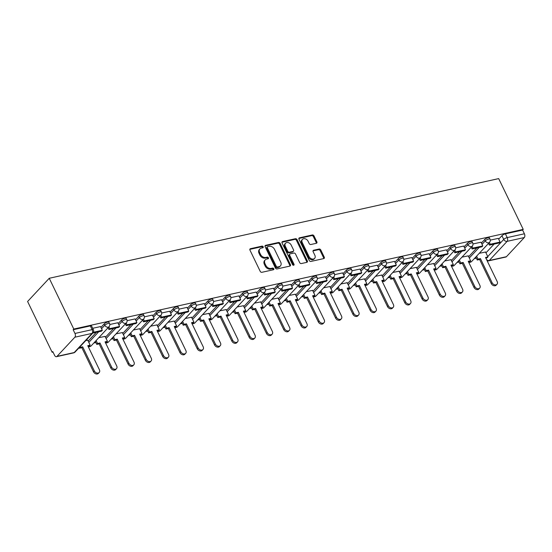 <?xml version="1.0" encoding="UTF-8"?>
<svg xmlns="http://www.w3.org/2000/svg" width="552" height="552" viewBox="0 0 552 552"><rect width="100%" height="100%" fill="white"/><g stroke="black" fill="none" stroke-linecap="round" stroke-linejoin="round"><path stroke-width="0.83" d="M263.194 246.778A0.966 0.724 43 0 0 262.027 246.123L250.47 248.69A1.373 1.035 43 0 0 249.952 250.111L260.227 271.363A1.373 1.035 43 0 0 261.883 272.302L273.447 269.742A0.966 0.724 43 0 0 272.647 268.086L271.149 268.417A4.402 3.305 43 0 1 265.843 265.408L264.988 263.642A4.402 3.305 43 0 1 265.25 259.868A4.402 3.305 43 0 1 266.644 259.088L268.141 258.757A0.966 0.724 43 0 0 267.34 257.108L265.843 257.439A4.402 3.305 43 0 1 260.537 254.431L259.675 252.657A4.402 3.305 43 0 1 259.937 248.883A4.402 3.305 43 0 1 261.331 248.11L262.828 247.779A0.966 0.724 43 0 0 263.194 246.778M262.655 247.813A0.966 0.724 43 0 0 261.4 246.799L249.835 249.366A1.373 1.035 43 0 0 249.821 249.366M273.274 269.776A0.966 0.724 43 0 0 272.019 268.762L270.521 269.093L271.149 268.417M267.968 258.798A0.966 0.724 43 0 0 266.706 257.784L265.215 258.115L265.843 257.439M316.358 243.294A1.373 1.035 43 0 0 316.876 241.873L313.991 235.904A1.373 1.035 43 0 0 312.335 234.966L299.494 237.815A1.373 1.035 43 0 0 298.977 239.237L309.251 260.496A1.373 1.035 43 0 0 310.907 261.434L323.748 258.584A1.373 1.035 43 0 0 324.265 257.163L320.781 249.959A1.373 1.035 43 0 0 319.125 249.021L313.633 250.235A1.373 1.035 43 0 0 313.115 251.657L314.84 255.231A3.685 2.767 43 0 1 314.619 258.391A3.685 2.767 43 0 1 309.017 256.521L302.255 242.528A3.685 2.767 43 0 1 302.475 239.375A3.685 2.767 43 0 1 308.078 241.238L309.203 243.57A1.373 1.035 43 0 0 310.859 244.508L316.358 243.294A1.373 1.035 43 0 0 316.241 242.549L313.363 236.58A1.373 1.035 43 0 0 311.701 235.642L298.86 238.492A1.373 1.035 43 0 0 298.846 238.492M523.227 229.377L73.789 329.047L49.245 278.277L498.684 178.607L523.227 229.377L522.599 230.053L524.4 233.786A2.801 1.642 77.5 0 1 524.303 237.539L506.439 256.694A2.801 1.642 77.5 0 1 505.88 257.025L488.699 260.834A2.801 1.642 77.5 0 0 489.258 260.503L506.439 256.694M280.147 243.411A1.373 1.035 43 0 0 278.491 242.473L265.65 245.323A1.373 1.035 43 0 0 265.132 246.744L275.407 267.996A1.373 1.035 43 0 0 277.063 268.934L289.903 266.092A1.373 1.035 43 0 0 290.421 264.67L280.147 243.411L279.519 244.087A1.373 1.035 43 0 0 277.856 243.149L265.015 245.999A1.373 1.035 43 0 0 265.001 245.999M282.569 241.569L295.41 238.719A1.373 1.035 43 0 1 297.073 239.658L307.347 260.917A1.373 1.035 43 0 1 306.829 262.338L301.33 263.552A1.373 1.035 43 0 1 299.674 262.614L295.506 253.996A1.373 1.035 43 0 0 293.85 253.057L290.2 253.865A1.373 1.035 43 0 0 289.683 255.286L294.023 264.263A0.966 0.724 43 0 1 292.498 264.601L282.051 242.99A1.373 1.035 43 0 1 282.569 241.569L281.941 242.245L294.782 239.395L295.41 238.719M485.946 252.85L494.109 244.094M498.697 239.182L501.934 235.711L503.734 239.437A2.801 0.849 -25.8 0 1 507.219 237.595L524.4 233.786M57.001 356.364L74.182 352.555L92.046 333.401L74.865 337.21L57.001 356.364A2.801 1.642 -102.5 0 1 56.449 356.695A2.801 1.642 -102.5 0 1 54.579 355.309L52.771 351.583L52.143 352.259L53.006 352.066M93.819 343.013L95.875 342.557M111.111 339.183L113.167 338.721M128.409 335.347L130.465 334.892M145.7 331.51L147.757 331.055M162.999 327.674L165.055 327.219M180.29 323.838L182.346 323.382M197.588 320.001L199.638 319.546M214.88 316.165L216.936 315.709M232.171 312.335L234.227 311.873M249.469 308.499L251.526 308.044M266.761 304.663L268.817 304.207M284.059 300.826L286.115 300.371M301.351 296.99L303.407 296.534M318.649 293.153L320.705 292.698M335.94 289.317L337.996 288.862M353.239 285.487L355.295 285.032M370.53 281.651L372.586 281.196M387.828 277.815L389.884 277.359M405.12 273.978L407.176 273.523M422.418 270.142L424.474 269.686M439.709 266.305L441.766 265.85M457.008 262.469L459.057 262.014M474.299 258.64L476.355 258.184M52.143 352.259L27.6 301.489L49.245 278.277M74.865 337.21A2.801 1.642 -102.5 0 0 74.962 333.456L92.143 329.641A2.801 0.849 -25.8 0 1 93.405 329.779L91.604 326.046A2.801 0.849 -25.8 0 0 90.342 325.915L92.143 329.641A2.801 1.642 -102.5 0 1 92.046 333.401A2.801 2.104 43 0 0 92.936 332.911A2.801 2.801 0 0 0 93.405 329.779M73.789 329.047L73.161 329.723L74.962 333.456M87.782 340.253L85.801 340.549M100.533 326.584L92.688 328.288M105.073 336.423L98.801 337.672M117.824 322.754L109.807 324.493M122.371 332.587L116.099 333.836M135.123 318.918L127.098 320.657M139.663 328.75L133.391 329.999M152.414 315.082L144.396 316.827M156.961 324.914L150.689 326.163M169.705 311.245L161.688 312.991M174.253 321.078L167.98 322.327M177.247 312.397L178.103 314.178L187.97 311.99L188.791 311.107L187.045 307.367L178.986 309.154M191.551 317.241L185.279 318.49M204.295 303.572L196.277 305.318M208.842 313.405L202.57 314.661M221.593 299.736L213.576 301.482M226.141 309.575L219.868 310.824M238.885 295.906L230.867 297.645M243.432 305.739L237.16 306.988M256.183 292.07L248.165 293.809M260.73 301.903L254.458 303.151M273.475 288.234L265.457 289.979M278.022 298.066L271.75 299.315M281.009 289.386L281.872 291.166L291.739 288.979L292.56 288.096L290.814 284.356L282.755 286.143M295.32 294.23L289.041 295.479M308.064 280.561L300.046 282.307M312.611 290.393L306.339 291.642M325.363 276.724L317.345 278.47M329.903 286.557L323.631 287.813M342.654 272.895L334.636 274.634M347.201 282.727L340.929 283.976M359.952 269.059L351.934 270.797M364.492 278.891L358.22 280.14M377.244 265.222L369.226 266.968M381.791 275.055L375.519 276.304M394.542 261.386L386.517 263.132M399.082 271.218L392.81 272.467M411.833 257.549L403.816 259.295M416.38 267.382L410.108 268.631M429.125 253.713L421.107 255.459M433.672 263.545L427.4 264.794M446.423 249.877L438.405 251.622M450.97 259.716L444.698 260.965M463.714 246.047L455.697 247.786M468.262 255.88L461.989 257.128M481.013 242.211L472.995 243.95M468.655 256.687L476.818 247.931M481.399 243.018L484.642 239.547L485.277 240.865A2.801 0.849 -25.8 0 1 487.968 239.257A2.801 0.849 -25.8 0 1 490.017 239.154L489.382 237.829A2.801 0.849 154.2 0 0 487.326 237.933A2.801 0.849 154.2 0 0 484.642 239.547M451.357 260.516L459.519 251.767M464.108 246.854L467.344 243.377L467.986 244.702A2.801 0.849 -25.8 0 1 470.677 243.094A2.801 0.849 -25.8 0 1 472.726 242.99L472.084 241.666A2.801 0.849 154.2 0 0 470.035 241.769A2.801 0.849 154.2 0 0 467.344 243.377M434.065 264.353L442.228 255.604M446.809 250.684L450.052 247.213L450.687 248.538A2.801 0.849 -25.8 0 1 453.378 246.93A2.801 0.849 -25.8 0 1 455.434 246.827L454.793 245.502A2.801 0.849 154.2 0 0 452.737 245.605A2.801 0.849 154.2 0 0 450.052 247.213M416.767 268.189L424.936 259.44M429.518 254.52L432.754 251.05L433.396 252.374A2.801 0.849 -25.8 0 1 436.087 250.76A2.801 0.849 -25.8 0 1 438.136 250.663L437.494 249.338A2.801 0.849 154.2 0 0 435.445 249.442A2.801 0.849 154.2 0 0 432.754 251.05M399.476 272.026L407.638 263.269M412.227 258.357L415.463 254.886L416.098 256.211A2.801 0.849 -25.8 0 1 418.789 254.596A2.801 0.849 -25.8 0 1 420.845 254.5L420.203 253.175A2.801 0.849 154.2 0 0 418.147 253.278A2.801 0.849 154.2 0 0 415.463 254.886M382.177 275.862L390.347 267.106M394.928 262.193L398.164 258.722L398.806 260.047A2.801 0.849 -25.8 0 1 401.497 258.433A2.801 0.849 -25.8 0 1 403.546 258.336L402.905 257.011A2.801 0.849 154.2 0 0 400.856 257.108A2.801 0.849 154.2 0 0 398.164 258.722M364.886 279.698L373.048 270.942M377.637 266.029L380.873 262.559L381.508 263.884A2.801 0.849 -25.8 0 1 384.199 262.269A2.801 0.849 -25.8 0 1 386.255 262.165L385.613 260.848A2.801 0.849 154.2 0 0 383.564 260.944A2.801 0.849 154.2 0 0 380.873 262.559M347.587 283.535L355.757 274.779M360.339 269.866L363.575 266.395L364.216 267.713A2.801 0.849 -25.8 0 1 366.907 266.105A2.801 0.849 -25.8 0 1 368.957 266.002L368.322 264.677A2.801 0.849 154.2 0 0 366.266 264.781A2.801 0.849 154.2 0 0 363.575 266.395M330.296 287.364L338.459 278.615M343.047 273.695L346.283 270.225L346.925 271.549A2.801 0.849 -25.8 0 1 349.609 269.942A2.801 0.849 -25.8 0 1 351.665 269.838L351.024 268.513A2.801 0.849 154.2 0 0 348.974 268.617A2.801 0.849 154.2 0 0 346.283 270.225M313.005 291.201L321.167 282.452M325.749 277.532L328.985 274.061L329.627 275.386A2.801 0.849 -25.8 0 1 332.318 273.778A2.801 0.849 -25.8 0 1 334.367 273.675L333.732 272.35A2.801 0.849 154.2 0 0 331.676 272.453A2.801 0.849 154.2 0 0 328.985 274.061M295.706 295.037L303.869 286.288M308.458 281.368L311.694 277.897L312.335 279.222A2.801 0.849 -25.8 0 1 315.019 277.608A2.801 0.849 -25.8 0 1 317.076 277.511L316.434 276.186A2.801 0.849 154.2 0 0 314.385 276.29A2.801 0.849 154.2 0 0 311.694 277.897M278.415 298.873L286.578 290.117M291.159 285.205L294.395 281.734L295.037 283.059A2.801 0.849 -25.8 0 1 297.728 281.444A2.801 0.849 -25.8 0 1 299.777 281.347L299.143 280.023A2.801 0.849 154.2 0 0 297.086 280.119A2.801 0.849 154.2 0 0 294.395 281.734M261.117 302.71L269.279 293.954M273.868 289.041L277.104 285.57L277.746 286.895A2.801 0.849 -25.8 0 1 280.43 285.28A2.801 0.849 -25.8 0 1 282.486 285.184L281.844 283.859A2.801 0.849 154.2 0 0 279.795 283.956A2.801 0.849 154.2 0 0 277.104 285.57M243.825 306.546L251.988 297.79M256.57 292.877L259.813 289.407L260.447 290.731A2.801 0.849 -25.8 0 1 263.138 289.117A2.801 0.849 -25.8 0 1 265.188 289.013L264.553 287.695A2.801 0.849 154.2 0 0 262.497 287.792A2.801 0.849 154.2 0 0 259.813 289.407M226.527 310.383L234.69 301.627M239.278 296.714L242.514 293.243L243.156 294.561A2.801 0.849 -25.8 0 1 245.847 292.953A2.801 0.849 -25.8 0 1 247.896 292.85L247.255 291.525A2.801 0.849 154.2 0 0 245.205 291.628A2.801 0.849 154.2 0 0 242.514 293.243M209.236 314.212L217.398 305.463M221.98 300.543L225.223 297.073L225.858 298.397A2.801 0.849 -25.8 0 1 228.549 296.79A2.801 0.849 -25.8 0 1 230.605 296.686L229.963 295.361A2.801 0.849 154.2 0 0 227.907 295.465A2.801 0.849 154.2 0 0 225.223 297.073M191.937 318.049L200.107 309.299M204.688 304.38L207.925 300.909L208.566 302.234A2.801 0.849 -25.8 0 1 211.257 300.626A2.801 0.849 -25.8 0 1 213.307 300.523L212.665 299.198A2.801 0.849 154.2 0 0 210.616 299.301A2.801 0.849 154.2 0 0 207.925 300.909M174.646 321.885L182.809 313.136M187.39 308.216L190.633 304.745L191.268 306.07A2.801 0.849 -25.8 0 1 193.959 304.456A2.801 0.849 -25.8 0 1 196.015 304.359L195.373 303.034A2.801 0.849 154.2 0 0 193.317 303.138A2.801 0.849 154.2 0 0 190.633 304.745M157.348 325.721L165.517 316.965M170.099 312.052L173.335 308.582L173.977 309.907A2.801 0.849 -25.8 0 1 176.668 308.292A2.801 0.849 -25.8 0 1 178.717 308.195L178.075 306.871A2.801 0.849 154.2 0 0 176.026 306.967A2.801 0.849 154.2 0 0 173.335 308.582M140.056 329.558L148.219 320.802M152.807 315.889L156.043 312.418L156.678 313.743A2.801 0.849 -25.8 0 1 159.369 312.128A2.801 0.849 -25.8 0 1 161.425 312.032L160.784 310.707A2.801 0.849 154.2 0 0 158.734 310.804A2.801 0.849 154.2 0 0 156.043 312.418M122.758 333.394L130.927 324.638M135.509 319.725L138.745 316.255L139.387 317.579A2.801 0.849 -25.8 0 1 142.078 315.965A2.801 0.849 -25.8 0 1 144.127 315.861L143.485 314.543A2.801 0.849 154.2 0 0 141.436 314.64A2.801 0.849 154.2 0 0 138.745 316.255M105.466 337.231L113.629 328.474M118.218 323.562L121.454 320.091L122.095 321.409A2.801 0.849 -25.8 0 1 124.78 319.801A2.801 0.849 -25.8 0 1 126.836 319.698L126.194 318.373A2.801 0.849 154.2 0 0 124.145 318.476A2.801 0.849 154.2 0 0 121.454 320.091M88.168 341.06L96.338 332.311M100.919 327.391L104.155 323.92L104.797 325.245A2.801 0.849 -25.8 0 1 107.488 323.638A2.801 0.849 -25.8 0 1 109.537 323.534L108.903 322.209A2.801 0.849 154.2 0 0 106.846 322.313A2.801 0.849 154.2 0 0 104.155 323.92M498.304 238.374L490.286 240.12M485.56 252.043L479.288 253.292M522.599 230.053L505.411 233.862A2.801 0.849 154.2 0 0 501.934 235.711M73.161 329.723L90.342 325.915M259.937 248.883L259.309 249.559A4.402 3.305 43 0 0 259.047 253.333L259.675 252.657M265.215 258.115A4.402 3.305 43 0 1 259.902 255.107L259.047 253.333M265.25 259.868L264.615 260.544A4.402 3.305 43 0 0 264.353 264.318L264.988 263.642M270.521 269.093A4.402 3.305 43 0 1 265.208 266.092L264.353 264.318M289.917 266.085A1.373 1.035 43 0 0 289.793 265.346L279.519 244.087M267.644 246.709A0.966 0.724 43 0 0 267.285 247.703L276.304 266.361A0.966 0.724 43 0 0 277.463 267.016L279.043 266.671A4.402 3.305 43 0 0 280.437 265.892A4.402 3.305 43 0 0 280.699 262.117L274.53 249.366A4.402 3.305 43 0 0 269.224 246.358L267.644 246.709M267.34 246.875L266.706 247.551A0.966 0.724 43 0 0 266.65 248.379L267.285 247.703M280.437 265.892L279.802 266.568A4.402 3.305 43 0 1 278.408 267.347L276.835 267.692A0.966 0.724 43 0 1 275.669 267.037L266.65 248.379M306.843 262.331A1.373 1.035 43 0 0 306.712 261.593L296.438 240.334A1.373 1.035 43 0 0 294.782 239.395M289.765 254.106L289.138 254.782A1.373 1.035 43 0 0 289.055 255.962L293.395 264.939L294.023 264.263M291.18 245.053A3.685 2.767 43 0 0 285.577 243.184A3.685 2.767 43 0 0 285.363 246.344L287.744 251.27A1.373 1.035 43 0 0 289.4 252.209L293.05 251.401A1.373 1.035 43 0 0 293.567 249.98L291.18 245.053M285.577 243.184L284.949 243.86A3.685 2.767 43 0 0 284.728 247.02L285.363 246.344M293.485 251.16L292.85 251.836A1.373 1.035 43 0 1 292.415 252.078L288.772 252.885A1.373 1.035 43 0 1 287.109 251.947L284.728 247.02M302.475 239.375L301.84 240.051A3.685 2.767 43 0 0 301.62 243.204L302.255 242.528M314.619 258.391L313.991 259.067A3.685 2.767 43 0 1 308.389 257.197L301.62 243.204M323.762 258.584A1.373 1.035 43 0 0 323.638 257.839L320.153 250.636A1.373 1.035 43 0 0 318.497 249.697L312.998 250.912A1.373 1.035 43 0 0 312.984 250.918L313.633 250.235M99.208 372.51L98.387 373.393A3.222 2.422 -137 0 1 93.481 371.758L94.302 370.875A3.222 2.422 43 0 0 99.208 372.51A3.222 2.422 43 0 0 99.401 369.743L87.768 345.683L90.148 345.159L87.72 340.129M90.148 345.159L89.327 346.035L88.072 346.318M93.481 371.758L81.848 347.698L79.46 348.222L80.281 347.346L80.005 346.773M79.184 347.65L79.46 348.222M92.75 333.104L101.499 331.165L102.32 330.282L93.385 332.269M102.32 330.282L100.512 326.556M94.302 370.875L82.669 346.815L80.281 347.346M82.669 346.815L81.848 347.698M116.5 368.674L115.678 369.557A3.222 2.422 -137 0 1 110.773 367.922L111.594 367.039A3.222 2.422 43 0 0 116.5 368.674A3.222 2.422 43 0 0 116.693 365.914L105.059 341.854L107.447 341.322L105.011 336.292M107.447 341.322L106.626 342.199L105.37 342.481M110.773 367.922L99.139 343.861L96.759 344.393L97.58 343.51L96.138 340.529M95.317 341.405L96.759 344.393M108.068 327.736L108.923 329.516L118.79 327.329L119.611 326.453L109.745 328.64L108.889 326.86M119.611 326.453L117.811 322.72M108.923 329.516L109.745 328.64M111.594 367.039L99.96 342.978L97.58 343.51M99.96 342.978L99.139 343.861M133.798 364.837L132.977 365.721A3.222 2.422 -137 0 1 128.071 364.085L128.885 363.209A3.222 2.422 43 0 0 133.798 364.837A3.222 2.422 43 0 0 133.991 362.077L122.358 338.017L124.738 337.486L122.309 332.456M124.738 337.486L123.917 338.369L122.661 338.645M128.071 364.085L116.437 340.025L114.05 340.556L114.871 339.673L113.429 336.692M112.608 337.576L114.05 340.556M125.359 323.907L126.222 325.68L136.089 323.493L136.91 322.616L127.043 324.804L126.18 323.023M136.91 322.616L135.102 318.883M126.222 325.68L127.043 324.804M128.885 363.209L117.259 339.149L114.871 339.673M117.259 339.149L116.437 340.025M151.089 361.008L150.268 361.884A3.222 2.422 -137 0 1 145.362 360.249L146.183 359.373A3.222 2.422 43 0 0 151.089 361.008A3.222 2.422 43 0 0 151.282 358.241L139.649 334.181L142.036 333.649L139.601 328.619M142.036 333.649L141.215 334.533L139.953 334.809M145.362 360.249L133.729 336.189L131.348 336.72L132.169 335.837L130.727 332.856M129.906 333.739L131.348 336.72M142.657 320.07L143.513 321.844L153.38 319.656L154.201 318.78L144.334 320.967L143.479 319.187M154.201 318.78L152.4 315.047M143.513 321.844L144.334 320.967M146.183 359.373L134.55 335.312L132.169 335.837M134.55 335.312L133.729 336.189M168.388 357.172L167.566 358.048A3.222 2.422 -137 0 1 162.654 356.413L163.475 355.536A3.222 2.422 43 0 0 168.388 357.172A3.222 2.422 43 0 0 168.574 354.405L156.947 330.344L159.328 329.813L156.899 324.783M159.328 329.813L158.507 330.696L157.251 330.972M162.654 356.413L151.027 332.352L148.64 332.884L149.461 332L148.019 329.02M147.198 329.903L148.64 332.884M159.949 316.234L160.811 318.014L170.678 315.827L171.499 314.944L161.632 317.131L160.77 315.351M171.499 314.944L169.692 311.218M160.811 318.014L161.632 317.131M163.475 355.536L151.848 331.476L149.461 332M151.848 331.476L151.027 332.352M185.679 353.335L184.858 354.212A3.222 2.422 -137 0 1 179.952 352.583L180.773 351.7A3.222 2.422 43 0 0 185.679 353.335A3.222 2.422 43 0 0 185.872 350.568L174.239 326.508L176.626 325.984L174.19 320.953M176.626 325.984L175.805 326.86L174.542 327.136M179.952 352.583L168.319 328.523L165.938 329.047L166.759 328.171L165.317 325.19M164.496 326.066L165.938 329.047M188.791 311.107L178.924 313.294L178.061 311.521M178.103 314.178L178.924 313.294M180.773 351.7L169.14 327.64L166.759 328.171M169.14 327.64L168.319 328.523M202.977 349.499L202.156 350.382A3.222 2.422 -137 0 1 197.243 348.747L198.064 347.863A3.222 2.422 43 0 0 202.977 349.499A3.222 2.422 43 0 0 203.164 346.732L191.537 322.672L193.918 322.147L191.489 317.117M193.918 322.147L193.096 323.023L191.841 323.306M197.243 348.747L185.617 324.686L183.23 325.211L184.051 324.334L182.608 321.354M181.787 322.23L183.23 325.211M194.539 308.561L195.401 310.341L205.268 308.154L206.089 307.271L196.222 309.458L195.36 307.685M206.089 307.271L204.281 303.545M195.401 310.341L196.222 309.458M198.064 347.863L186.438 323.803L184.051 324.334M186.438 323.803L185.617 324.686M220.269 345.662L219.448 346.546A3.222 2.422 -137 0 1 214.542 344.91L215.363 344.027A3.222 2.422 43 0 0 220.269 345.662A3.222 2.422 43 0 0 220.462 342.895L208.828 318.835L211.216 318.311L208.78 313.281M211.216 318.311L210.395 319.187L209.132 319.47M214.542 344.91L202.908 320.85L200.528 321.374L201.349 320.498L199.907 317.517M199.086 318.394L200.528 321.374M211.83 304.725L212.692 306.505L222.559 304.318L223.381 303.434L213.514 305.629L212.651 303.848M223.381 303.434L221.58 299.708M212.692 306.505L213.514 305.629M215.363 344.027L203.729 319.967L201.349 320.498M203.729 319.967L202.908 320.85M237.567 341.826L236.746 342.709A3.222 2.422 -137 0 1 231.833 341.074L232.654 340.198A3.222 2.422 43 0 0 237.567 341.826A3.222 2.422 43 0 0 237.753 339.066L226.127 315.006L228.507 314.474L226.078 309.444M228.507 314.474L227.686 315.351L226.43 315.634M231.833 341.074L220.207 317.014L217.819 317.545L218.64 316.662L217.198 313.681M216.377 314.557L217.819 317.545M229.128 300.888L229.991 302.668L239.858 300.481L240.672 299.605L230.805 301.792L229.949 300.012M240.672 299.605L238.871 295.872M229.991 302.668L230.805 301.792M232.654 340.198L221.028 316.13L218.64 316.662M221.028 316.13L220.207 317.014M254.858 337.99L254.037 338.873A3.222 2.422 -137 0 1 249.131 337.237L249.952 336.361A3.222 2.422 43 0 0 254.858 337.99A3.222 2.422 43 0 0 255.052 335.23L243.418 311.169L245.806 310.638L243.37 305.608M245.806 310.638L244.984 311.521L243.722 311.797M249.131 337.237L237.498 313.177L235.117 313.708L235.939 312.825L234.496 309.844M233.675 310.728L235.117 313.708M246.42 297.059L247.282 298.832L257.149 296.645L257.97 295.768L248.103 297.956L247.241 296.176M257.97 295.768L256.169 292.036M247.282 298.832L248.103 297.956M249.952 336.361L238.319 312.301L235.939 312.825M238.319 312.301L237.498 313.177M272.15 334.16L271.336 335.036A3.222 2.422 -137 0 1 266.423 333.401L267.244 332.525A3.222 2.422 43 0 0 272.15 334.16A3.222 2.422 43 0 0 272.343 331.393L260.716 307.333L263.097 306.802L260.668 301.772M263.097 306.802L262.276 307.685L261.02 307.961M266.423 333.401L254.796 309.341L252.409 309.872L253.23 308.989L251.788 306.008M250.967 306.891L252.409 309.872M263.718 293.222L264.574 295.003L274.441 292.808L275.262 291.932L265.395 294.119L264.539 292.339M275.262 291.932L273.461 288.199M264.574 295.003L265.395 294.119M267.244 332.525L255.61 308.464L253.23 308.989M255.61 308.464L254.796 309.341M289.448 330.324L288.627 331.2A3.222 2.422 -137 0 1 283.721 329.565L284.542 328.688A3.222 2.422 43 0 0 289.448 330.324A3.222 2.422 43 0 0 289.641 327.557L278.008 303.496L280.388 302.965L277.96 297.942M280.388 302.965L279.574 303.848L278.311 304.124M283.721 329.565L272.088 305.504L269.707 306.036L270.521 305.159L269.086 302.172M268.265 303.055L269.707 306.036M292.56 288.096L282.693 290.283L281.83 288.503M281.872 291.166L282.693 290.283M284.542 328.688L272.909 304.628L270.521 305.159M272.909 304.628L272.088 305.504M306.739 326.487L305.918 327.364A3.222 2.422 -137 0 1 301.012 325.735L301.834 324.852A3.222 2.422 43 0 0 306.739 326.487A3.222 2.422 43 0 0 306.933 323.72L295.299 299.66L297.687 299.136L295.258 294.106M297.687 299.136L296.866 300.012L295.61 300.288M301.012 325.735L289.379 301.675L286.999 302.199L287.82 301.323L286.378 298.342M285.556 299.218L286.999 302.199M298.308 285.55L299.163 287.33L309.03 285.142L309.851 284.259L299.984 286.447L299.129 284.673M309.851 284.259L308.05 280.533M299.163 287.33L299.984 286.447M301.834 324.852L290.2 300.792L287.82 301.323M290.2 300.792L289.379 301.675M324.038 322.651L323.217 323.534A3.222 2.422 -137 0 1 318.311 321.899L319.132 321.016A3.222 2.422 43 0 0 324.038 322.651A3.222 2.422 43 0 0 324.231 319.884L312.598 295.824L314.978 295.299L312.549 290.269M314.978 295.299L314.157 296.176L312.901 296.458M318.311 321.899L306.677 297.838L304.29 298.363L305.111 297.487L303.676 294.506M302.855 295.382L304.29 298.363M315.599 281.713L316.462 283.493L326.329 281.306L327.15 280.423L317.283 282.61L316.42 280.837M327.15 280.423L325.342 276.697M316.462 283.493L317.283 282.61M319.132 321.016L307.498 296.955L305.111 297.487M307.498 296.955L306.677 297.838M341.329 318.815L340.508 319.698A3.222 2.422 -137 0 1 335.602 318.062L336.423 317.179A3.222 2.422 43 0 0 341.329 318.815A3.222 2.422 43 0 0 341.522 316.048L329.889 291.987L332.276 291.463L329.841 286.433M332.276 291.463L331.455 292.339L330.2 292.622M335.602 318.062L323.969 294.002L321.588 294.526L322.409 293.65L320.967 290.669M320.146 291.546L321.588 294.526M332.897 277.877L333.753 279.657L343.62 277.47L344.441 276.587L334.574 278.781L333.718 277M344.441 276.587L342.64 272.86M333.753 279.657L334.574 278.781M336.423 317.179L324.79 293.119L322.409 293.65M324.79 293.119L323.969 294.002M358.627 314.978L357.806 315.861A3.222 2.422 -137 0 1 352.9 314.226L353.715 313.35A3.222 2.422 43 0 0 358.627 314.978A3.222 2.422 43 0 0 358.821 312.218L347.187 288.158L349.568 287.627L347.139 282.596M349.568 287.627L348.747 288.503L347.491 288.786M352.9 314.226L341.267 290.166L338.88 290.697L339.701 289.814L338.259 286.833M337.445 287.709L338.88 290.697M350.189 274.04L351.051 275.821L360.918 273.633L361.739 272.757L351.872 274.944L351.01 273.164M361.739 272.757L359.932 269.024M351.051 275.821L351.872 274.944M353.715 313.35L342.088 289.282L339.701 289.814M342.088 289.282L341.267 290.166M375.919 311.142L375.098 312.025A3.222 2.422 -137 0 1 370.192 310.39L371.013 309.513A3.222 2.422 43 0 0 375.919 311.142A3.222 2.422 43 0 0 376.112 308.382L364.479 284.321L366.866 283.79L364.43 278.76M366.866 283.79L366.045 284.673L364.782 284.949M370.192 310.39L358.558 286.329L356.178 286.861L356.999 285.977L355.557 282.997M354.736 283.88L356.178 286.861M367.487 270.211L368.343 271.984L378.21 269.797L379.031 268.921L369.164 271.108L368.308 269.328M379.031 268.921L377.23 265.188M368.343 271.984L369.164 271.108M371.013 309.513L359.38 285.453L356.999 285.977M359.38 285.453L358.558 286.329M393.217 307.312L392.396 308.188A3.222 2.422 -137 0 1 387.483 306.553L388.304 305.677A3.222 2.422 43 0 0 393.217 307.312A3.222 2.422 43 0 0 393.403 304.545L381.777 280.485L384.157 279.954L381.729 274.924M384.157 279.954L383.336 280.837L382.081 281.113M387.483 306.553L375.857 282.493L373.469 283.024L374.291 282.141L372.848 279.16M372.027 280.043L373.469 283.024M384.778 266.375L385.641 268.155L395.508 265.96L396.329 265.084L386.462 267.272L385.6 265.491M396.329 265.084L394.521 261.351M385.641 268.155L386.462 267.272M388.304 305.677L376.678 281.617L374.291 282.141M376.678 281.617L375.857 282.493M410.509 303.476L409.687 304.352A3.222 2.422 -137 0 1 404.782 302.717L405.603 301.84A3.222 2.422 43 0 0 410.509 303.476A3.222 2.422 43 0 0 410.702 300.709L399.068 276.649L401.456 276.117L399.02 271.094M401.456 276.117L400.635 277L399.372 277.276M404.782 302.717L393.148 278.656L390.768 279.188L391.589 278.311L390.147 275.324M389.326 276.207L390.768 279.188M402.077 262.538L402.932 264.318L412.799 262.131L413.62 261.248L403.753 263.435L402.898 261.655M413.62 261.248L411.82 257.522M402.932 264.318L403.753 263.435M405.603 301.84L393.969 277.78L391.589 278.311M393.969 277.78L393.148 278.656M427.807 299.639L426.986 300.516A3.222 2.422 -137 0 1 422.073 298.887L422.894 298.004A3.222 2.422 43 0 0 427.807 299.639A3.222 2.422 43 0 0 427.993 296.873L416.367 272.812L418.747 272.288L416.318 267.258M418.747 272.288L417.926 273.164L416.67 273.447M422.073 298.887L410.446 274.827L408.059 275.351L408.88 274.475L407.438 271.494M406.617 272.371L408.059 275.351M419.368 258.702L420.231 260.482L430.098 258.295L430.919 257.411L421.052 259.599L420.189 257.825M430.919 257.411L429.111 253.685M420.231 260.482L421.052 259.599M422.894 298.004L411.268 273.944L408.88 274.475M411.268 273.944L410.446 274.827M445.098 295.803L444.277 296.686A3.222 2.422 -137 0 1 439.371 295.051L440.192 294.168A3.222 2.422 43 0 0 445.098 295.803A3.222 2.422 43 0 0 445.291 293.036L433.658 268.976L436.046 268.451L433.61 263.421M436.046 268.451L435.224 269.328L433.962 269.611M439.371 295.051L427.738 270.991L425.357 271.515L426.178 270.639L424.736 267.658M423.915 268.534L425.357 271.515M436.666 254.865L437.522 256.645L447.389 254.458L448.21 253.575L438.343 255.762L437.481 253.989M448.21 253.575L446.409 249.849M437.522 256.645L438.343 255.762M440.192 294.168L428.559 270.107L426.178 270.639M428.559 270.107L427.738 270.991M462.397 291.967L461.575 292.85A3.222 2.422 -137 0 1 456.663 291.214L457.484 290.331A3.222 2.422 43 0 0 462.397 291.967A3.222 2.422 43 0 0 462.583 289.207L450.956 265.139L453.337 264.615L450.908 259.585M453.337 264.615L452.516 265.491L451.26 265.774M456.663 291.214L445.036 267.154L442.649 267.679L443.47 266.802L442.028 263.822M441.207 264.698L442.649 267.679M453.958 251.029L454.82 252.809L464.687 250.622L465.502 249.745L455.642 251.933L454.779 250.153M465.502 249.745L463.701 246.013M454.82 252.809L455.642 251.933M457.484 290.331L445.857 266.271L443.47 266.802M445.857 266.271L445.036 267.154M479.688 288.13L478.867 289.013A3.222 2.422 -137 0 1 473.961 287.378L474.782 286.502A3.222 2.422 43 0 0 479.688 288.13A3.222 2.422 43 0 0 479.881 285.37L468.248 261.31L470.635 260.779L468.199 255.748M470.635 260.779L469.814 261.655L468.551 261.938M473.961 287.378L462.328 263.318L459.947 263.849L460.768 262.966L459.326 259.985M458.505 260.868L459.947 263.849M471.249 247.199L472.112 248.973L481.979 246.785L482.8 245.909L472.933 248.096L472.07 246.316M482.8 245.909L480.999 242.176M472.112 248.973L472.933 248.096M474.782 286.502L463.149 262.442L460.768 262.966M463.149 262.442L462.328 263.318M496.979 284.301L496.165 285.177A3.222 2.422 -137 0 1 491.252 283.542L492.073 282.665A3.222 2.422 43 0 0 496.979 284.301A3.222 2.422 43 0 0 497.173 281.534L485.546 257.473L487.927 256.942L485.498 251.912M487.927 256.942L487.106 257.825L485.85 258.101M491.252 283.542L479.626 259.481L477.238 260.013L478.06 259.13L476.617 256.149M475.796 257.032L477.238 260.013M488.548 243.363L489.41 245.136L499.277 242.949L500.091 242.073L490.224 244.26L489.369 242.48M500.091 242.073L498.29 238.34M489.41 245.136L490.224 244.26M492.073 282.665L480.44 258.605L478.06 259.13M480.44 258.605L479.626 259.481M261.4 246.799L262.027 246.123M272.019 268.762L272.647 268.086M266.706 257.784L267.34 257.108M486.015 258.44L486.457 257.97M487.747 256.577L503.734 239.437A2.801 2.104 -137 0 0 507.115 241.355L489.258 260.503A2.801 2.104 -137 0 1 486.533 259.516M524.303 237.539L507.115 241.355A2.801 1.642 -102.5 0 0 507.219 237.595L505.411 233.862M469.29 258.005L479.177 247.406M482.041 244.336L485.277 240.865A2.801 2.104 -137 0 0 488.658 242.783A2.801 2.104 -137 0 0 489.548 242.287A2.801 2.801 0 0 0 490.017 239.154M451.998 261.841L461.886 251.243M464.749 248.172L467.986 244.702A2.801 2.104 -137 0 0 471.367 246.62A2.801 2.104 -137 0 0 472.25 246.123A2.801 2.801 0 0 0 472.726 242.99M434.7 265.678L444.588 255.079M447.451 252.009L450.687 248.538A2.801 2.104 -137 0 0 454.068 250.456A2.801 2.104 -137 0 0 454.958 249.959A2.801 2.801 0 0 0 455.434 246.827M417.409 269.514L427.296 258.916M430.16 255.845L433.396 252.374A2.801 2.104 -137 0 0 436.777 254.286A2.801 2.104 -137 0 0 437.66 253.796A2.801 2.801 0 0 0 438.136 250.663M400.117 273.35L410.005 262.752M412.861 259.681L416.098 256.211A2.801 2.104 -137 0 0 419.479 258.122A2.801 2.104 -137 0 0 420.369 257.632A2.801 2.801 0 0 0 420.845 254.5M382.819 277.187L392.707 266.582M395.57 263.518L398.806 260.047A2.801 2.104 -137 0 0 402.187 261.958A2.801 2.104 -137 0 0 403.07 261.469A2.801 2.801 0 0 0 403.546 258.336M365.527 281.023L375.415 270.418M378.272 267.354L381.508 263.884A2.801 2.104 -137 0 0 384.889 265.795A2.801 2.104 -137 0 0 385.779 265.298A2.801 2.801 0 0 0 386.255 262.165M348.229 284.853L358.117 274.254M360.98 271.184L364.216 267.713A2.801 2.104 -137 0 0 367.597 269.631A2.801 2.104 -137 0 0 368.488 269.135A2.801 2.801 0 0 0 368.957 266.002M330.938 288.689L340.825 278.091M343.682 275.02L346.925 271.549A2.801 2.104 -137 0 0 350.299 273.468A2.801 2.104 -137 0 0 351.189 272.971A2.801 2.801 0 0 0 351.665 269.838M313.639 292.525L323.527 281.927M326.391 278.857L329.627 275.386A2.801 2.104 -137 0 0 333.008 277.304A2.801 2.104 -137 0 0 333.898 276.807A2.801 2.801 0 0 0 334.367 273.675M296.348 296.362L306.236 285.763M309.092 282.693L312.335 279.222A2.801 2.104 -137 0 0 315.716 281.134A2.801 2.104 -137 0 0 316.6 280.644A2.801 2.801 0 0 0 317.076 277.511M279.05 300.198L288.938 289.6M291.801 286.529L295.037 283.059A2.801 2.104 -137 0 0 298.418 284.97A2.801 2.104 -137 0 0 299.308 284.48A2.801 2.801 0 0 0 299.777 281.347M261.758 304.035L271.646 293.429M274.51 290.366L277.746 286.895A2.801 2.104 -137 0 0 281.127 288.806A2.801 2.104 -137 0 0 282.01 288.317A2.801 2.801 0 0 0 282.486 285.184M244.46 307.871L254.348 297.266M257.211 294.202L260.447 290.731A2.801 2.104 -137 0 0 263.828 292.643A2.801 2.104 -137 0 0 264.718 292.146A2.801 2.801 0 0 0 265.188 289.013M227.169 311.701L237.056 301.102M239.92 298.032L243.156 294.561A2.801 2.104 -137 0 0 246.537 296.479A2.801 2.104 -137 0 0 247.42 295.982A2.801 2.801 0 0 0 247.896 292.85M209.87 315.537L219.758 304.939M222.622 301.868L225.858 298.397A2.801 2.104 -137 0 0 229.239 300.316A2.801 2.104 -137 0 0 230.129 299.819A2.801 2.801 0 0 0 230.605 296.686M192.579 319.373L202.467 308.775M205.33 305.704L208.566 302.234A2.801 2.104 -137 0 0 211.947 304.152A2.801 2.104 -137 0 0 212.83 303.655A2.801 2.801 0 0 0 213.307 300.523M175.288 323.21L185.168 312.611M188.032 309.541L191.268 306.07A2.801 2.104 -137 0 0 194.649 307.981A2.801 2.104 -137 0 0 195.539 307.492A2.801 2.801 0 0 0 196.015 304.359M157.989 327.046L167.877 316.441M170.74 313.377L173.977 309.907A2.801 2.104 -137 0 0 177.358 311.818A2.801 2.104 -137 0 0 178.241 311.328A2.801 2.801 0 0 0 178.717 308.195M140.698 330.883L150.586 320.277M153.442 317.214L156.678 313.743A2.801 2.104 -137 0 0 160.059 315.654A2.801 2.104 -137 0 0 160.949 315.164A2.801 2.801 0 0 0 161.425 312.032M123.4 334.719L133.287 324.114M136.151 321.05L139.387 317.579A2.801 2.104 -137 0 0 142.768 319.491A2.801 2.104 -137 0 0 143.658 318.994A2.801 2.801 0 0 0 144.127 315.861M106.108 338.548L115.996 327.95M118.852 324.88L122.095 321.409A2.801 2.104 -137 0 0 125.47 323.327A2.801 2.104 -137 0 0 126.36 322.83A2.801 2.801 0 0 0 126.836 319.698M88.81 342.385L98.698 331.786M101.561 328.716L104.797 325.245A2.801 2.104 -137 0 0 108.178 327.163A2.801 2.104 -137 0 0 109.068 326.667A2.801 2.801 0 0 0 109.537 323.534M109.068 326.667L91.204 345.814A2.801 2.104 -137 0 1 90.314 346.311A2.801 2.104 43 0 1 88.817 346.152M126.36 322.83L108.496 341.985A2.801 2.104 -137 0 1 107.612 342.475A2.801 2.104 43 0 1 106.108 342.316M143.658 318.994L125.794 338.148A2.801 2.104 -137 0 1 124.904 338.638A2.801 2.104 43 0 1 123.406 338.479M160.949 315.164L143.085 334.312A2.801 2.104 -137 0 1 142.202 334.802A2.801 2.104 43 0 1 140.698 334.643M178.241 311.328L160.384 330.475A2.801 2.104 -137 0 1 159.493 330.972A2.801 2.104 43 0 1 157.996 330.807M195.539 307.492L177.675 326.639A2.801 2.104 -137 0 1 176.792 327.136A2.801 2.104 43 0 1 175.288 326.977M212.83 303.655L194.973 322.803A2.801 2.104 -137 0 1 194.083 323.299A2.801 2.104 43 0 1 192.586 323.141M230.129 299.819L212.265 318.966A2.801 2.104 -137 0 1 211.381 319.463A2.801 2.104 43 0 1 209.877 319.304M247.42 295.982L229.563 315.137A2.801 2.104 -137 0 1 228.673 315.627A2.801 2.104 43 0 1 227.176 315.468M264.718 292.146L246.854 311.3A2.801 2.104 -137 0 1 245.971 311.79A2.801 2.104 43 0 1 244.467 311.632M282.01 288.317L264.153 307.464A2.801 2.104 -137 0 1 263.263 307.954A2.801 2.104 43 0 1 261.765 307.795M299.308 284.48L281.444 303.628A2.801 2.104 -137 0 1 280.554 304.124A2.801 2.104 43 0 1 279.057 303.959M316.6 280.644L298.742 299.791A2.801 2.104 -137 0 1 297.852 300.288A2.801 2.104 43 0 1 296.355 300.129M333.898 276.807L316.034 295.955A2.801 2.104 -137 0 1 315.144 296.452A2.801 2.104 43 0 1 313.646 296.293M351.189 272.971L333.332 292.125A2.801 2.104 -137 0 1 332.442 292.615A2.801 2.104 43 0 1 330.945 292.457M368.488 269.135L350.623 288.289A2.801 2.104 -137 0 1 349.733 288.779A2.801 2.104 43 0 1 348.236 288.62M385.779 265.298L367.915 284.452A2.801 2.104 -137 0 1 367.032 284.942A2.801 2.104 43 0 1 365.527 284.784M403.07 261.469L385.213 280.616A2.801 2.104 -137 0 1 384.323 281.106A2.801 2.104 43 0 1 382.826 280.947M420.369 257.632L402.505 276.78A2.801 2.104 -137 0 1 401.621 277.276A2.801 2.104 43 0 1 400.117 277.111M437.66 253.796L419.803 272.943A2.801 2.104 -137 0 1 418.913 273.44A2.801 2.104 43 0 1 417.416 273.281M454.958 249.959L437.094 269.107A2.801 2.104 -137 0 1 436.211 269.604A2.801 2.104 43 0 1 434.707 269.445M472.25 246.123L454.393 265.277A2.801 2.104 -137 0 1 453.502 265.767A2.801 2.104 43 0 1 452.005 265.609M489.548 242.287L471.684 261.441A2.801 2.104 -137 0 1 470.801 261.931A2.801 2.104 43 0 1 469.297 261.772M75.072 352.059A2.801 2.104 43 0 1 74.182 352.555A2.801 1.642 77.5 0 1 73.63 352.887A2.801 2.801 0 0 0 75.072 352.059L92.936 332.911M259.902 255.107L260.537 254.431M265.208 266.092L265.843 265.408M249.835 249.366L250.47 248.69M289.793 265.346L290.421 264.67M265.015 245.999L265.65 245.323M277.856 243.149L278.491 242.473M275.669 267.037L276.304 266.361M276.835 267.692L277.463 267.016M278.408 267.347L279.043 266.671M296.438 240.334L297.073 239.658M306.712 261.593L307.347 260.917M289.055 255.962L289.683 255.286M287.109 251.947L287.744 251.27M288.772 252.885L289.4 252.209M292.415 252.078L293.05 251.401M308.389 257.197L309.017 256.521M318.497 249.697L319.125 249.021M320.153 250.636L320.781 249.959M323.638 257.839L324.265 257.163M298.86 238.492L299.494 237.815M311.701 235.642L312.335 234.966M313.363 236.58L313.991 235.904M316.241 242.549L316.876 241.873M88.175 346.532A2.801 2.801 0 0 0 91.204 345.814M105.473 342.695A2.801 2.801 0 0 0 108.496 341.985M122.765 338.866A2.801 2.801 0 0 0 125.794 338.148M140.063 335.029A2.801 2.801 0 0 0 143.085 334.312M157.355 331.193A2.801 2.801 0 0 0 160.384 330.475M174.653 327.357A2.801 2.801 0 0 0 177.675 326.639M191.944 323.52A2.801 2.801 0 0 0 194.973 322.803M209.242 319.684A2.801 2.801 0 0 0 212.265 318.966M226.534 315.847A2.801 2.801 0 0 0 229.563 315.137M243.825 312.018A2.801 2.801 0 0 0 246.854 311.3M261.124 308.182A2.801 2.801 0 0 0 264.153 307.464M278.415 304.345A2.801 2.801 0 0 0 281.444 303.628M295.713 300.509A2.801 2.801 0 0 0 298.742 299.791M313.005 296.672A2.801 2.801 0 0 0 316.034 295.955M330.303 292.836A2.801 2.801 0 0 0 333.332 292.125M347.594 289A2.801 2.801 0 0 0 350.623 288.289M364.893 285.17A2.801 2.801 0 0 0 367.915 284.452M382.184 281.334A2.801 2.801 0 0 0 385.213 280.616M399.482 277.497A2.801 2.801 0 0 0 402.505 276.78M416.774 273.661A2.801 2.801 0 0 0 419.803 272.943M434.072 269.825A2.801 2.801 0 0 0 437.094 269.107M451.363 265.988A2.801 2.801 0 0 0 454.393 265.277M468.655 262.152A2.801 2.801 0 0 0 471.684 261.441M487.119 260.723A2.801 2.801 0 0 0 488.699 260.834M56.449 356.695L73.63 352.887"/></g></svg>
